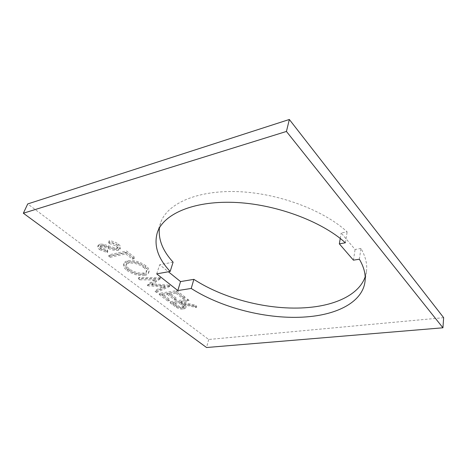 <?xml version="1.0" encoding="UTF-8"?>
<svg xmlns="http://www.w3.org/2000/svg" width="467" height="467" viewBox="0 0 467 467"><rect width="100%" height="100%" fill="white"/><g stroke="black" fill="none" stroke-linecap="round" stroke-linejoin="round"><path stroke-width="0.35" stroke-dasharray="2.33 1.75" d="M160.485 277.742L138.792 277.416L140.263 278.542L155.955 278.682L147.899 284.368L164.979 285.822L155.493 290.165L156.877 291.221L170.023 285.261L151.95 283.732L160.485 277.742L160.064 279.044L160.286 277.585M185.072 297.117L176.783 290.585L159.574 293.282L167.91 299.645L169.638 299.388L162.644 294.035L167.887 293.223L174.862 298.623L176.619 298.36L169.644 292.949L176.316 291.916L183.274 297.386L185.072 297.117L184.693 298.395L176.392 291.869L176.783 290.585M188.948 300.176L187.664 299.16L170.519 301.635L176.859 306.27C179.281 307.572 181.657 308.109 183.98 307.87L186.1 306.726C186.117 305.669 185.276 304.554 183.584 303.363L196.747 306.323L195.194 305.097L181.996 302.131L180.951 301.32L188.948 300.176L188.58 301.448L187.29 300.433L187.664 299.16M359.362 259.214L360.973 248.479C365.661 256.71 367.471 264.445 366.414 271.689L365.176 276.843M360.973 248.479L355.083 249.483L341.184 233.015L347.168 231.883C323.503 209.911 277.205 192.719 236.436 191.587C195.591 190.402 166.608 204.336 160.625 222.841L159.416 227.937M173.105 262.168L159.691 264.748L168.377 271.759M443.65 317.671L208.691 339.474L27.722 203.939M145.821 265.735C140.012 261.66 134.041 259.985 127.905 260.714C125.839 261.146 124.578 261.987 124.105 263.23C123.592 265.052 124.712 267.036 127.462 269.185C133.188 273.142 139.067 274.789 145.085 274.123C147.233 273.738 148.547 272.909 149.014 271.631C149.58 269.868 148.518 267.9 145.821 265.735L145.371 267.054C139.551 262.985 133.574 261.31 127.433 262.028L127.905 260.714M134.659 257.387L126.534 250.983L109.15 254.789L110.708 255.98L126.265 252.6L132.844 257.766L134.659 257.387L134.192 258.712L126.055 252.32L126.534 250.983M118.624 249.139L120.422 247.895C120.795 246.757 120.112 245.49 118.379 244.089C115.629 242.139 112.524 241.019 109.056 240.715L109.687 242.122L116.557 244.51C117.76 245.461 118.279 246.337 118.116 247.136L117.024 247.913L114.672 247.808L103.405 244.247L99.78 244.089L98.274 245.111C98.006 246.103 98.654 247.201 100.201 248.397L107.795 251.339L107.422 250.008L101.771 247.854L100.545 245.87L101.316 245.344L104.719 245.735L108.834 247.183C112.43 248.689 115.693 249.337 118.624 249.139L118.133 250.47L119.931 249.238C120.299 248.1 119.622 246.833 117.882 245.438L118.379 244.089M208.691 339.474L206.554 347.518M353.431 260.16L355.083 249.483M340.256 238.485L341.184 233.015M345.376 242.782L347.168 231.883M156.702 273.884L159.691 264.748M187.29 300.433L170.134 302.879L170.519 301.635M170.134 302.879L176.485 307.508L176.859 306.27M176.485 307.508C178.914 308.815 181.289 309.347 183.613 309.113L183.98 307.87M183.613 309.113L185.732 307.969C185.749 306.924 184.909 305.803 183.21 304.618L183.584 303.363M183.21 304.618L196.391 307.584L196.747 306.323M196.391 307.584L194.832 306.358L195.194 305.097M194.832 306.358L181.622 303.387L181.996 302.131M181.622 303.387L180.577 302.575L180.951 301.32M180.577 302.575L188.58 301.448M182.346 308.144C179.737 308.097 177.571 307.274 175.855 305.681L173.158 303.626L178.82 302.826L181.47 304.846C182.813 305.751 183.519 306.603 183.601 307.42L182.346 308.144L182.714 306.901C180.11 306.854 177.945 306.031 176.228 304.437L173.537 302.377L179.194 301.571L181.838 303.597C183.181 304.496 183.893 305.354 183.969 306.171L182.714 306.901M173.158 303.626L173.537 302.377M178.82 302.826L179.194 301.571M176.392 291.869L159.177 294.543L159.574 293.282M159.177 294.543L167.525 300.894L167.91 299.645M167.525 300.894L169.252 300.643L169.638 299.388M169.252 300.643L162.247 295.296L162.644 294.035M162.247 295.296L167.49 294.49L167.887 293.223M167.49 294.49L174.477 299.878L174.862 298.623M174.477 299.878L176.24 299.627L176.619 298.36M176.24 299.627L169.252 294.222L169.644 292.949M169.252 294.222L175.925 293.194L176.316 291.916M175.925 293.194L182.901 298.652L183.274 297.386M182.901 298.652L184.693 298.395M159.866 278.887L138.355 278.7L138.792 277.416M138.355 278.7L139.831 279.821L140.263 278.542M139.831 279.821L155.534 279.978L155.955 278.682M155.534 279.978L147.479 285.641L147.899 284.368M147.479 285.641L148.103 284.526M147.677 285.792L164.577 287.106L164.979 285.822M164.577 287.106L155.085 291.426L155.493 290.165M155.085 291.426L156.474 292.488L156.877 291.221M156.474 292.488L169.62 286.551L170.023 285.261M169.62 286.551L169.83 285.109M169.428 286.399L151.53 285.01L151.95 283.732M151.53 285.01L160.064 279.044M127.433 262.028C125.372 262.46 124.105 263.295 123.638 264.532C123.125 266.348 124.245 268.332 127.001 270.475L127.462 269.185M127.001 270.475C132.745 274.427 138.623 276.079 144.653 275.419L145.085 274.123M144.653 275.419C146.801 275.034 148.109 274.211 148.582 272.938C149.142 271.175 148.074 269.214 145.371 267.054M143.492 267.358C145.757 269.161 146.708 270.807 146.346 272.308C145.967 273.323 144.916 273.989 143.206 274.304C138.29 274.789 133.492 273.417 128.816 270.195C126.51 268.379 125.553 266.698 125.944 265.151C126.312 264.176 127.31 263.528 128.939 263.195C133.941 262.658 138.792 264.042 143.492 267.358L143.941 266.044C146.2 267.848 147.152 269.5 146.784 271C146.405 272.022 145.354 272.687 143.643 273.002C138.728 273.499 133.941 272.127 129.271 268.899C126.971 267.083 126.014 265.396 126.411 263.849C126.779 262.868 127.777 262.215 129.406 261.882C134.403 261.339 139.248 262.723 143.941 266.044M143.206 274.304L143.643 273.002M128.816 270.195L129.271 268.899M128.939 263.195L129.406 261.882M126.055 252.32L108.659 256.103L109.15 254.789M108.659 256.103L110.218 257.288L110.708 255.98M110.218 257.288L125.786 253.931L126.265 252.6M125.786 253.931L132.371 259.092L132.844 257.766M132.371 259.092L134.192 258.712M117.882 245.438C115.127 243.488 112.016 242.367 108.542 242.064L109.056 240.715M108.542 242.064L109.173 243.465L109.687 242.122M109.173 243.465L116.055 245.852L116.557 244.51M116.055 245.852C117.264 246.804 117.783 247.673 117.62 248.473L116.528 249.244L117.024 247.913M116.528 249.244L114.176 249.139L114.672 247.808M114.176 249.139L102.892 245.578L103.405 244.247M102.892 245.578L99.261 245.42L99.78 244.089M99.261 245.42L97.761 246.436C97.492 247.428 98.14 248.52 99.693 249.711L100.201 248.397M99.693 249.711L107.299 252.659L107.795 251.339M107.299 252.659L106.92 251.328L107.422 250.008M106.92 251.328L101.263 249.18L101.771 247.854M101.263 249.18L100.031 247.195L100.808 246.669L101.316 245.344M100.808 246.669L104.211 247.061L104.719 245.735M104.211 247.061L108.332 248.514L108.834 247.183M108.332 248.514C111.934 250.02 115.197 250.668 118.133 250.47M173.023 305.079L173.403 303.836M175.855 305.681L176.228 304.437M181.47 304.846L181.838 303.597M108.186 247.294L108.694 245.963M364.943 282.086L366.414 271.689M157.291 232.677L160.625 222.841M186.1 306.726L185.732 307.969M183.969 306.171L183.601 307.42M124.105 263.23L123.638 264.532M149.014 271.631L148.582 272.938M146.784 271L146.346 272.308M126.411 263.849L125.944 265.151M118.116 247.136L117.62 248.473M98.274 245.111L97.761 246.436M100.545 245.87L100.031 247.195M120.422 247.895L119.931 249.238"/><path stroke-width="0.7" d="M191.201 288.46L177.816 290.556L156.702 273.884L170.175 271.432C157.951 258.49 153.661 245.572 157.291 232.677C163.158 214.499 192.252 200.938 233.459 202.363C274.584 203.729 321.407 220.984 345.376 242.782L339.346 243.856L353.431 260.16L359.362 259.214C364.126 267.346 365.982 274.97 364.943 282.086C362.199 301.25 339.346 313.538 310.497 316.515C271.981 320.666 223.699 309.201 191.201 288.46L193.863 279.354L180.542 281.583L168.377 271.759M365.176 276.843C359.444 293.515 338.271 304.134 312.23 307.111C273.954 311.612 226.01 300.258 193.863 279.354M170.175 271.432L173.105 262.168C162.773 250.931 158.214 239.524 159.416 227.937M442.938 327.793L443.65 317.671L289.342 119.482L27.722 203.939L23.35 213.226L206.554 347.518L442.938 327.793L286.434 131.449L23.35 213.226M289.342 119.482L286.434 131.449M339.346 243.856L340.256 238.485M177.816 290.556L180.542 281.583"/></g></svg>
